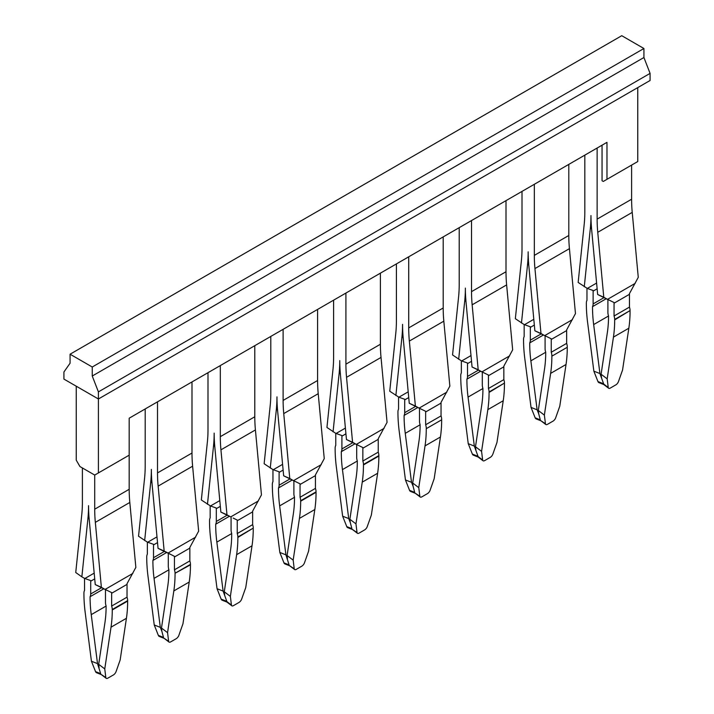 <?xml version="1.0" encoding="UTF-8"?>
<svg xmlns="http://www.w3.org/2000/svg" width="714" height="714" viewBox="0 0 714 714"><rect width="100%" height="100%" fill="white"/><g stroke="black" fill="none" stroke-linecap="round" stroke-linejoin="round"><path stroke-width="1.07" d="M95.542 671.633L100.683 673.659L97.515 663.618L91.428 661.226L95.542 671.633A3.481 2.303 111.5 0 0 96.551 672.722L101.334 674.605M101.21 674.498L106.199 678.3A3.481 1.669 127.3 0 1 105.824 677.568L101.495 674.659M106.199 678.3A3.481 1.669 127.3 0 0 107.921 678.113L113.374 674.962A3.481 1.669 127.3 0 0 116.043 671.678L120.148 660.039L126.423 618.297L111.027 627.187L104.762 668.929L105.824 677.568M97.515 663.618L91.24 614.647A130.608 75.407 60 0 1 90.089 596.717L103.798 588.809M91.428 661.226L85.162 612.255A139.319 80.432 60 0 1 83.931 593.62L83.931 593.164A8.711 5.025 60 0 1 84.547 590.424L84.547 578.376L90.714 580.58A69.66 40.216 60 0 0 90.705 581.178L90.705 593.977A8.711 5.025 60 0 1 90.089 596.717M84.555 578.385L81.851 576.841L87.884 518.864A148.03 85.466 60 0 0 88.429 511.385A148.03 85.466 60 0 0 88.554 505.637A148.03 85.466 -120 0 0 88.67 511.519A148.03 85.466 -120 0 0 89.214 519.631L95.248 584.579L101.37 587.31L95.337 522.371A139.319 80.432 -120 0 1 94.828 514.848A139.319 80.432 -120 0 1 94.712 509.198L129.189 489.286A139.319 80.432 60 0 0 129.305 494.945A139.319 80.432 60 0 0 129.814 502.46L95.337 522.371M81.851 576.841L75.738 572.512L81.771 514.535A139.319 80.432 -120 0 0 82.28 507.6A139.319 80.432 -120 0 0 82.396 502.085L82.396 467.956M129.814 502.46L135.847 567.398L127.03 583.704A78.37 45.241 60 0 1 127.03 584.382L111.643 593.263A78.37 45.241 60 0 0 111.634 592.593L95.248 584.579M99.085 667.608L98.684 664.297L104.949 622.554A130.608 75.407 -120 0 0 106.1 605.963A8.711 5.025 -120 0 1 105.485 602.509L105.485 589.71A69.66 40.216 -120 0 0 105.485 589.586M98.684 664.297L104.762 668.929M111.643 593.263L111.643 606.061A8.711 5.025 60 0 1 112.259 609.515L112.259 609.97A139.319 80.432 60 0 1 111.027 627.187M127.03 584.382L127.03 597.172A8.711 5.025 -120 0 1 127.645 600.635L127.645 601.09A139.319 80.432 60 0 1 126.423 618.297M127.03 597.172L111.643 606.061M552.984 421.153A3.481 1.669 127.3 0 0 555.653 417.868L559.767 406.23L566.032 364.488A139.319 80.432 -120 0 0 567.264 347.281L551.868 356.161A139.319 80.432 -120 0 1 550.637 373.377L544.371 415.12L545.442 423.759A3.481 1.669 -52.7 0 0 545.808 424.491A3.481 1.669 -52.7 0 0 547.531 424.303L552.984 421.153M630.069 311.018A139.319 80.432 -120 0 1 628.838 328.226L622.572 369.968L618.458 381.606A3.481 1.669 127.3 0 1 615.789 384.9L610.336 388.05A3.481 1.669 127.3 0 1 608.614 388.229A3.481 1.669 127.3 0 1 608.239 387.506L607.177 378.857L613.442 337.115A139.319 80.432 -120 0 0 614.674 319.908L614.674 319.453A8.711 5.025 -120 0 0 614.058 315.999L629.453 307.109A8.711 5.025 -120 0 1 630.069 310.563L614.674 319.908M603.758 384.534L598.966 382.65A3.481 2.303 -68.5 0 1 597.957 381.571L593.852 371.164L599.93 373.556L603.91 384.596M409.55 490.339L414.691 492.365L413.103 486.323L411.523 482.325L405.445 479.942L409.55 490.339A3.481 2.303 111.5 0 0 410.559 491.428L415.352 493.312M415.218 493.213L420.207 497.006A3.481 1.669 127.3 0 1 419.841 496.284L415.503 493.365M346.754 526.602L351.895 528.619L350.297 522.577L348.718 518.587L342.64 516.195L346.754 526.602A3.481 2.303 111.5 0 0 347.754 527.682L352.546 529.565M631.604 165.095L631.604 199.224A139.319 80.432 60 0 0 631.72 204.873A139.319 80.432 60 0 0 632.229 212.397L638.262 277.335L629.445 293.641A78.37 45.241 60 0 1 629.453 294.311L614.058 303.2A78.37 45.241 60 0 0 614.058 302.522L597.663 294.507L603.785 297.238L597.752 232.3A139.319 80.432 -120 0 1 597.243 224.776A139.319 80.432 -120 0 1 597.127 219.127L597.127 148.03L568.799 164.381L568.799 235.477A139.319 80.432 60 0 0 568.924 241.136A139.319 80.432 60 0 0 569.433 248.651L575.466 313.589L566.648 329.895A78.37 45.241 60 0 1 566.648 330.573L551.253 339.453A78.37 45.241 60 0 0 551.253 338.784L534.866 330.769L540.98 333.5L534.947 268.562A139.319 80.432 -120 0 1 534.438 261.038A139.319 80.432 -120 0 1 534.322 255.389L534.322 184.292L520.158 192.468L506.003 200.643L506.003 271.739A139.319 80.432 60 0 0 506.119 277.389A139.319 80.432 60 0 0 506.628 284.913L512.661 349.851L503.843 366.157A78.37 45.241 60 0 1 503.843 366.826L488.456 375.716A78.37 45.241 60 0 0 488.447 375.046L472.061 367.023L478.184 369.754L472.15 304.816A139.319 80.432 -120 0 1 471.642 297.301A139.319 80.432 -120 0 1 471.526 291.642L471.526 220.546L457.362 228.721L443.198 236.896L443.198 307.993A139.319 80.432 60 0 0 443.314 313.651A139.319 80.432 60 0 0 443.822 321.166L449.856 386.104L441.038 402.41A78.37 45.241 60 0 1 441.047 403.089L425.651 411.969A78.37 45.241 60 0 0 425.651 411.3L409.265 403.285L415.378 406.016L409.345 341.078A139.319 80.432 -120 0 1 408.836 333.554A139.319 80.432 -120 0 1 408.72 327.904L408.72 256.808L394.556 264.983L380.392 273.159L380.392 344.255A139.319 80.432 60 0 0 380.517 349.905A139.319 80.432 60 0 0 381.026 357.428L387.059 422.367L378.241 438.673A78.37 45.241 60 0 1 378.241 439.342L378.241 452.14A8.711 5.025 -120 0 1 378.857 455.594L378.857 456.05A139.319 80.432 -120 0 1 377.626 473.266L371.36 515.008L367.246 526.637A3.481 1.669 127.3 0 1 364.586 529.931L359.124 533.081A3.481 1.669 -52.7 0 1 357.402 533.269A3.481 1.669 -52.7 0 1 357.036 532.537L352.698 529.627M283.949 562.855L289.09 564.881L285.921 554.849L279.834 552.457L283.949 562.855A3.481 2.303 111.5 0 0 284.957 563.944L289.741 565.827M378.241 439.342L362.846 448.231A78.37 45.241 60 0 0 362.846 447.562L346.46 439.538L352.573 442.269L346.54 377.331A139.319 80.432 -120 0 1 346.04 369.816A139.319 80.432 -120 0 1 345.915 364.158L345.915 293.061L317.596 309.421L317.596 380.508A139.319 80.432 60 0 0 317.712 386.167A139.319 80.432 60 0 0 318.221 393.682L324.254 458.629L315.436 474.926A78.37 45.241 60 0 1 315.436 475.604L315.436 488.403A8.711 5.025 -120 0 1 316.052 491.857L316.052 492.312A139.319 80.432 -120 0 1 314.829 509.519L308.555 551.262L304.45 562.9A3.481 1.669 -52.7 0 1 301.781 566.184L296.328 569.335A3.481 1.669 -52.7 0 1 294.605 569.522A3.481 1.669 -52.7 0 1 294.23 568.799L289.893 565.89M535.161 417.824L540.302 419.85L538.704 413.799L537.124 409.809L531.046 407.426L535.161 417.824A3.481 2.303 111.5 0 0 536.16 418.913L540.953 420.796M545.442 423.759L541.105 420.849M220.323 506.342L216.315 508.663L216.315 521.461A8.711 5.025 60 0 1 215.699 524.201L229.399 516.293M227.097 602.143L223.116 591.103L216.851 542.122A130.608 75.407 60 0 1 215.699 524.201M226.945 602.081L222.152 600.197A3.481 2.303 -68.5 0 1 221.144 599.117L217.038 588.711L210.773 539.739A139.319 80.432 60 0 1 209.541 521.104L209.541 520.649A8.711 5.025 60 0 1 210.157 517.909L210.157 505.86M223.116 591.103L217.038 588.711M283.128 470.089L279.112 472.4L279.112 485.199A8.711 5.025 60 0 1 278.496 487.948L292.204 480.031M285.921 554.849L279.647 505.869A130.608 75.407 60 0 1 278.496 487.948M279.834 552.457L273.569 503.477A139.319 80.432 60 0 1 272.337 484.842L272.337 484.387A8.711 5.025 60 0 1 272.953 481.647L272.953 469.598L279.112 471.802A69.66 40.216 60 0 0 279.112 472.4M345.924 433.826L341.917 436.147L341.917 448.945A8.711 5.025 60 0 1 341.301 451.685L355.001 443.778M348.718 518.587L342.452 469.607A130.608 75.407 60 0 1 341.301 451.685M342.64 516.195L336.374 467.215A139.319 80.432 60 0 1 335.143 448.588L335.143 448.133A8.711 5.025 60 0 1 335.758 445.384L335.758 433.344L341.917 435.549A69.66 40.216 60 0 0 341.917 436.147M405.445 479.942L399.171 430.961A139.319 80.432 60 0 1 397.948 412.326L397.948 411.871A8.711 5.025 60 0 1 398.564 409.131L398.564 397.082M408.729 397.573L404.713 399.885L404.713 412.683A8.711 5.025 60 0 1 404.106 415.423L417.806 407.515M411.523 482.325L405.257 433.353A130.608 75.407 60 0 1 404.106 415.423M478.3 457.112L474.328 446.072L468.241 443.68L461.976 394.699A139.319 80.432 60 0 1 460.744 376.073L460.744 375.618A8.711 5.025 60 0 1 461.36 372.869L461.36 360.829L467.518 363.033A69.66 40.216 60 0 0 467.518 363.631L467.518 376.43A8.711 5.025 60 0 1 466.902 379.17L480.611 371.253M478.148 457.049L473.355 455.166A3.481 2.303 -68.5 0 1 472.356 454.086L468.241 443.68M474.328 446.072L468.054 397.091A130.608 75.407 60 0 1 466.902 379.17M534.331 325.057L530.323 327.369L530.323 340.167A8.711 5.025 60 0 1 529.708 342.907L543.408 335M537.124 409.809L530.859 360.838A130.608 75.407 60 0 1 529.708 342.907M531.046 407.426L524.781 358.446A139.319 80.432 60 0 1 523.549 339.81L523.549 339.355A8.711 5.025 60 0 1 524.165 336.615L524.165 324.567L530.323 326.771A69.66 40.216 60 0 0 530.323 327.369M599.93 373.556L593.664 324.575A130.608 75.407 60 0 1 592.513 306.654L606.213 298.738M597.136 288.795L593.12 291.116L593.12 303.905A8.711 5.025 60 0 1 592.513 306.654M586.97 288.304L586.97 300.353A8.711 5.025 60 0 0 586.355 303.102L586.355 303.557A139.319 80.432 60 0 0 587.577 322.184L593.852 371.164M158.347 635.38L163.488 637.397L161.891 631.354L160.311 627.365L154.233 624.973L158.347 635.38A3.481 2.303 111.5 0 0 159.347 636.46L164.14 638.343M164.015 638.245L168.995 642.038A3.481 1.669 127.3 0 1 168.629 641.315L164.291 638.405M504.459 383.534A139.319 80.432 -120 0 1 503.227 400.75L496.962 442.493L492.856 454.122A3.481 1.669 127.3 0 1 490.188 457.415L484.735 460.566A3.481 1.669 -52.7 0 1 483.012 460.753A3.481 1.669 -52.7 0 1 482.637 460.021L481.575 451.373L487.841 409.631A139.319 80.432 -120 0 0 489.072 392.423L489.072 391.968A8.711 5.025 -120 0 0 488.456 388.514L503.843 379.625A8.711 5.025 -120 0 1 504.459 383.079L489.072 392.423M420.207 497.006A3.481 1.669 127.3 0 0 421.929 496.819L427.383 493.669A3.481 1.669 127.3 0 0 430.051 490.384L434.166 478.746L440.431 437.004A139.319 80.432 -120 0 0 441.663 419.796L426.267 428.677A139.319 80.432 -120 0 1 425.035 445.893L418.77 487.635L419.841 496.284M253.256 528.565A139.319 80.432 -120 0 1 252.024 545.782L245.759 587.524L241.644 599.162A3.481 1.669 -52.7 0 1 238.976 602.446L233.523 605.597A3.481 1.669 -52.7 0 1 231.8 605.784A3.481 1.669 -52.7 0 1 231.434 605.053L230.363 596.413L236.629 554.671A139.319 80.432 -120 0 0 237.86 537.455L237.86 536.999A8.711 5.025 -120 0 0 237.244 533.545L252.64 524.656A8.711 5.025 -120 0 1 253.256 528.11L237.86 537.455M224.696 595.092L224.285 591.781L230.363 596.413M231.086 517.07A69.66 40.216 60 0 1 231.086 517.195L231.086 529.993A8.711 5.025 -120 0 0 231.702 533.447A130.608 75.407 -120 0 1 230.551 550.039L224.285 591.781M294.23 568.799L293.168 560.151L299.434 518.409A139.319 80.432 -120 0 0 300.665 501.201L300.665 500.746A8.711 5.025 -120 0 0 300.05 497.283L315.436 488.403M287.492 558.839L287.082 555.519L293.168 560.151M293.891 480.817A69.66 40.216 60 0 1 293.891 480.933L293.891 493.731A8.711 5.025 -120 0 0 294.507 497.185A130.608 75.407 -120 0 1 293.356 513.777L287.082 555.519M357.036 532.537L355.965 523.889L362.239 482.146A139.319 80.432 -120 0 0 363.462 464.939L363.462 464.484A8.711 5.025 -120 0 0 362.846 461.03L378.241 452.14M350.297 522.577L349.887 519.265L355.965 523.889M356.688 444.554A69.66 40.216 60 0 1 356.697 444.679L356.697 457.478A8.711 5.025 -120 0 0 357.303 460.923A130.608 75.407 -120 0 1 356.152 477.523L349.887 519.265M413.103 486.323L412.692 483.003L418.77 487.635M412.692 483.003L418.957 441.261A130.608 75.407 -120 0 0 420.109 424.669A8.711 5.025 -120 0 1 419.493 421.215L419.493 408.417A69.66 40.216 60 0 0 419.493 408.292M441.663 419.796L426.267 428.677M441.663 419.341A8.711 5.025 -120 0 0 441.047 415.887L425.651 424.768A8.711 5.025 -120 0 1 426.267 428.221M475.899 450.061L475.488 446.741L481.763 404.999A130.608 75.407 -120 0 0 482.914 388.407A8.711 5.025 -120 0 1 482.298 384.953L482.298 372.164A69.66 40.216 60 0 0 482.298 372.039M475.488 446.741L481.575 451.373M538.704 413.799L538.294 410.488L544.371 415.12M545.094 335.776A69.66 40.216 60 0 1 545.094 335.901L545.094 348.7A8.711 5.025 -120 0 0 545.71 352.154A130.608 75.407 -120 0 1 544.559 368.745L538.294 410.488M567.264 347.281L551.868 356.161M567.264 346.825A8.711 5.025 -120 0 0 566.648 343.363L551.253 352.252A8.711 5.025 -120 0 1 551.868 355.706M607.9 299.523A69.66 40.216 60 0 1 607.9 299.639L607.9 312.437A8.711 5.025 -120 0 0 608.515 315.891A130.608 75.407 -120 0 1 607.364 332.483L601.099 374.225L607.177 378.857M601.509 377.545L601.099 374.225M157.517 542.604L153.51 544.925L153.51 557.714A8.711 5.025 60 0 1 152.894 560.463L166.594 552.547M160.311 627.365L154.045 578.385A130.608 75.407 60 0 1 152.894 560.463M153.51 544.925A69.66 40.216 60 0 1 153.51 544.318L147.361 542.122L147.352 554.162A8.711 5.025 60 0 0 146.736 556.911L146.736 557.366A139.319 80.432 60 0 0 147.968 575.993L154.233 624.973M216.315 508.663A69.66 40.216 60 0 1 216.315 508.065L210.496 505.976L219.787 500.612M404.713 399.885A69.66 40.216 60 0 1 404.722 399.287L398.903 397.198L408.194 391.834M593.12 291.116A69.66 40.216 60 0 1 593.129 290.509L587.31 288.429L596.601 283.056M168.995 642.038A3.481 1.669 127.3 0 0 170.717 641.859L176.179 638.709A3.481 1.669 127.3 0 0 178.839 635.415L182.954 623.777L189.219 582.035A139.319 80.432 -120 0 0 190.451 564.828L175.055 573.262A8.711 5.025 -120 0 0 174.439 569.808L189.835 560.918A8.711 5.025 -120 0 1 190.451 564.372L190.451 564.828M233.13 518.052L237.244 520.078A78.37 45.241 60 0 1 237.244 520.747L237.244 533.545M315.436 475.604L300.05 484.494A78.37 45.241 60 0 0 300.041 483.815L283.654 475.801L289.777 478.532L283.744 413.593A139.319 80.432 -120 0 1 283.235 406.07A139.319 80.432 -120 0 1 283.119 400.42L283.119 329.324L268.955 337.499L254.791 345.674L254.791 416.771A139.319 80.432 60 0 0 254.916 422.42A139.319 80.432 60 0 0 255.416 429.944L261.449 494.882L252.631 511.188A78.37 45.241 60 0 1 252.64 511.858L252.64 524.656M300.05 484.494L300.05 497.283M362.846 448.231L362.846 461.03M425.651 411.969L425.651 424.768M441.047 403.089L441.047 415.887M488.456 375.716L488.456 388.514M503.843 366.826L503.843 379.625M551.253 339.453L551.253 352.252M566.648 330.573L566.648 343.363M629.453 294.311L629.453 307.109M614.058 303.2L614.058 315.999M207.997 372.69L207.997 429.569A139.319 80.432 -120 0 1 207.881 435.085A139.319 80.432 -120 0 1 207.372 442.02L201.339 499.987L210.496 505.976M207.462 504.325L213.486 446.348A148.03 85.466 60 0 0 214.039 438.869A148.03 85.466 60 0 0 214.155 433.121A148.03 85.466 -120 0 0 214.28 439.003A148.03 85.466 -120 0 0 214.825 447.116L220.858 512.063L226.972 514.794L220.938 449.847A139.319 80.432 -120 0 1 220.43 442.332A139.319 80.432 -120 0 1 220.314 436.673L254.791 416.771M272.962 469.607L264.144 463.734L270.178 405.757A139.319 80.432 -120 0 0 270.686 398.823A139.319 80.432 -120 0 0 270.802 393.307L270.802 336.437M270.258 468.063L276.291 410.095A148.03 85.466 60 0 0 276.836 402.607A148.03 85.466 60 0 0 276.961 396.868A148.03 85.466 -120 0 0 277.077 402.75A148.03 85.466 -120 0 0 277.621 410.862L283.654 475.801M335.767 433.344L326.941 427.472L332.974 369.504A139.319 80.432 -120 0 0 333.483 362.569A139.319 80.432 -120 0 0 333.608 357.054L333.608 300.175M333.063 431.809L339.096 373.833A148.03 85.466 60 0 0 339.641 366.353A148.03 85.466 60 0 0 339.757 360.606A148.03 85.466 -120 0 0 339.882 366.487A148.03 85.466 -120 0 0 340.426 374.6L346.46 439.538M396.404 263.912L396.404 320.791A139.319 80.432 -120 0 1 396.288 326.307A139.319 80.432 -120 0 1 395.779 333.242L389.746 391.218L398.903 397.198M395.868 395.547L401.893 337.57A148.03 85.466 60 0 0 402.437 330.091A148.03 85.466 60 0 0 402.562 324.343A148.03 85.466 -120 0 0 402.687 330.234A148.03 85.466 -120 0 0 403.231 338.347L409.265 403.285M461.369 360.829L452.551 354.956L458.584 296.979A139.319 80.432 -120 0 0 459.084 290.054A139.319 80.432 -120 0 0 459.209 284.538L459.209 227.659M458.665 359.294L464.698 301.317A148.03 85.466 60 0 0 465.242 293.829A148.03 85.466 60 0 0 465.367 288.09A148.03 85.466 -120 0 0 465.483 293.972A148.03 85.466 -120 0 0 466.028 302.084L472.061 367.023M524.174 324.575L515.347 318.703L521.381 260.726A139.319 80.432 -120 0 0 521.889 253.791A139.319 80.432 -120 0 0 522.005 248.276L522.005 191.397M521.47 323.031L527.503 265.055A148.03 85.466 60 0 0 528.048 257.576A148.03 85.466 60 0 0 528.164 251.828A148.03 85.466 -120 0 0 528.289 257.718A148.03 85.466 -120 0 0 528.833 265.822L534.866 330.769M584.811 155.143L584.811 212.013A139.319 80.432 -120 0 1 584.695 217.529A139.319 80.432 -120 0 1 584.186 224.464L578.153 282.441L587.31 288.429M584.266 286.778L590.299 228.801A148.03 85.466 60 0 0 590.844 221.313A148.03 85.466 60 0 0 590.969 215.574A148.03 85.466 -120 0 0 591.094 221.456A148.03 85.466 -120 0 0 591.638 229.569L597.663 294.507M161.891 631.354L161.48 628.034L167.745 586.292A130.608 75.407 -120 0 0 168.897 569.701A8.711 5.025 -120 0 1 168.29 566.247L168.29 553.448A69.66 40.216 60 0 0 168.29 553.332M168.629 641.315L167.558 632.666L173.832 590.924A139.319 80.432 -120 0 0 175.055 573.717M161.48 628.034L167.558 632.666M104.556 589.13L101.37 587.31M228.043 515.686L220.858 512.063M230.167 516.615L226.972 514.794M292.963 480.352L289.777 478.532M355.768 444.09L352.573 442.269M418.565 407.837L415.378 406.016M481.37 371.575L478.184 369.754M544.175 335.321L540.98 333.5M606.971 299.059L603.785 297.238M147.361 542.122L138.534 536.25L144.567 478.273A139.319 80.432 -120 0 0 145.076 471.338A139.319 80.432 -120 0 0 145.201 465.823L145.201 408.952M220.314 436.673L220.314 365.586L191.995 381.936L191.995 453.033A139.319 80.432 -120 0 0 192.111 458.683A139.319 80.432 -120 0 0 192.619 466.206L158.142 486.109A139.319 80.432 -120 0 1 157.633 478.585A139.319 80.432 -120 0 1 157.508 472.936L157.508 401.839L129.189 418.19L129.189 489.286M144.656 540.578L150.69 482.61A148.03 85.466 60 0 0 151.234 475.122A148.03 85.466 -120 0 0 151.35 469.384A148.03 85.466 -120 0 0 151.475 475.265A148.03 85.466 -120 0 0 152.02 483.378L158.053 548.316L164.166 551.047L158.142 486.109M192.619 466.206L198.653 531.145L189.835 547.451A78.37 45.241 60 0 1 189.835 548.12L189.835 560.918M164.166 551.047L174.439 556.331A78.37 45.241 60 0 1 174.439 557.009L174.439 569.808M637.763 87.599L637.763 161.542L603.285 181.445L602.054 180.731L602.054 145.183M650.079 73.381L650.079 80.495L98.407 398.992L98.407 391.888L650.079 73.381L643.921 57.513L92.249 376.019L92.249 367.005L643.921 48.498L621.751 35.7L70.079 354.206L70.079 363.221L63.921 371.976L63.921 379.089L98.407 398.992L98.407 472.936L94.712 475.069L94.712 509.198M167.362 552.868L170.325 554.305M165.246 551.94L158.053 548.316M92.249 367.005L70.079 354.206M643.921 57.513L643.921 48.498M98.407 391.888L92.249 376.019M606.98 179.312L606.98 142.345L129.189 418.19M98.407 472.936L129.189 455.166M76.237 386.203L76.237 460.137L79.932 466.537L94.712 475.069M106.1 606.07L91.24 614.647M90.705 593.977L101.459 587.765M94.721 578.867L90.705 581.178M84.895 578.492L94.186 573.128M89.089 518.177L87.884 518.864M127.645 600.635L112.259 609.515M127.645 601.09L112.259 609.97M597.957 381.571L603.098 383.588L608.239 387.506M216.315 521.461L227.07 515.249M216.851 542.122L231.702 533.545M231.434 605.053L226.293 601.134L221.144 599.117M279.112 485.199L289.866 478.996M279.647 505.869L294.507 497.292M341.917 448.945L352.671 442.734M342.452 469.607L357.303 461.03M404.713 412.683L415.477 406.471M405.257 433.353L420.109 424.776M482.637 460.021L477.496 456.103L472.356 454.086M467.518 376.43L478.273 370.218M468.054 397.091L482.914 388.514M471.535 361.311L467.518 363.631M530.323 340.167L541.078 333.956M530.859 360.838L545.71 352.261M593.664 324.575L608.515 315.999M593.12 303.905L603.874 297.702M252.024 545.782L236.629 554.671M253.256 528.11L237.86 536.999M314.829 509.519L299.434 518.409M316.052 492.312L300.665 501.201M316.052 491.857L300.665 500.746M377.626 473.266L362.239 482.146M378.857 456.05L363.462 464.939M378.857 455.594L363.462 464.484M440.431 437.004L425.035 445.893M504.459 383.079L489.072 391.968M503.227 400.75L487.841 409.631M566.032 364.488L550.637 373.377M630.069 310.563L614.674 319.453M628.838 328.226L613.442 337.115M153.51 557.714L164.265 551.511M154.045 578.385L168.906 569.808M273.301 469.714L282.592 464.35M336.098 433.46L345.397 428.097M461.708 360.945L470.999 355.572M524.504 324.683L533.804 319.319M252.64 511.858L237.244 520.747M214.691 445.652L213.486 446.348M277.496 409.399L276.291 410.095M340.292 373.136L339.096 373.833M403.098 336.883L401.893 337.57M465.903 300.621L464.698 301.317M528.699 264.367L527.503 265.055M591.504 228.105L590.299 228.801M190.451 564.372L175.055 573.262M189.219 582.035L173.832 590.924M132.831 573.422L105.136 589.407M258.432 500.898L230.738 516.891M321.238 464.644L293.543 480.629M384.043 428.382L356.348 444.376M446.839 392.129L419.145 408.113M509.644 355.867L481.95 371.86M572.449 319.613L544.755 335.598M635.246 283.351L607.552 299.336M147.691 542.238L156.991 536.866M189.835 548.12L174.439 557.009M255.416 429.944L220.938 449.847M318.221 393.682L283.744 413.593M381.026 357.428L346.54 377.331M443.822 321.166L409.345 341.078M506.628 284.913L472.15 304.816M569.433 248.651L534.947 268.562M632.229 212.397L597.752 232.3M191.995 453.033L157.508 472.936M345.915 364.158L380.392 344.255M408.72 327.904L443.198 307.993M471.526 291.642L506.003 271.739M534.322 255.389L568.799 235.477M597.127 219.127L631.604 199.224M283.119 400.42L317.596 380.508M195.636 537.16L167.942 553.145M150.69 482.61L151.895 481.914M603.625 384.435L608.614 388.229M540.819 420.689L545.808 424.491M478.023 456.951L483.012 460.753M352.413 529.467L357.402 533.269M102.441 588.202L107.519 590.567M290.848 479.424L295.926 481.789M353.653 443.171L358.731 445.536M416.449 406.909L421.537 409.274M479.255 370.646L484.333 373.011M542.06 334.393L547.138 336.758M604.856 298.131L609.943 300.496M289.616 565.729L294.605 569.522M226.811 601.982L231.8 605.784"/></g></svg>
